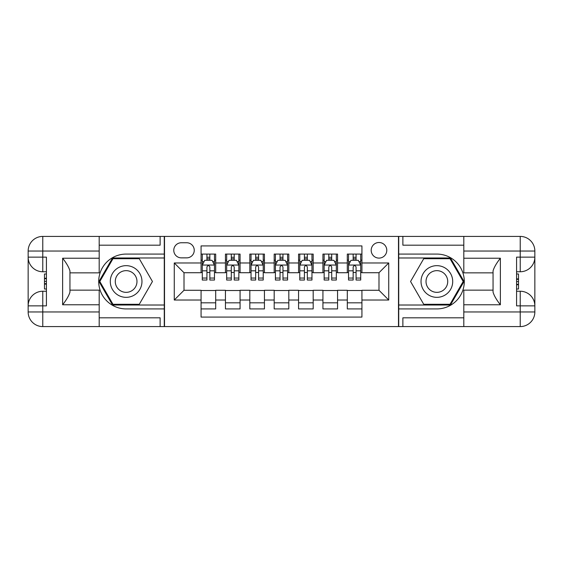 <?xml version="1.0" encoding="UTF-8"?>
<svg xmlns="http://www.w3.org/2000/svg" width="563" height="563" viewBox="0 0 563 563"><rect width="100%" height="100%" fill="white"/><g stroke="black" fill="none" stroke-linecap="round" stroke-linejoin="round"><path stroke-width="0.84" d="M378.99 242.505A7.798 7.798 0 0 0 371.193 250.303A7.798 7.798 0 0 0 378.99 258.1A7.798 7.798 0 0 0 386.788 250.303A7.798 7.798 0 0 0 378.99 242.505M99.194 317.814L160.124 317.814L160.124 326.589L463.806 326.589L463.806 311.965L520.226 311.965L520.226 305.871L516.574 305.871L516.574 257.129L520.226 257.129L520.226 251.035L463.806 251.035L463.806 258.227L500.366 258.227L500.366 304.773C496.46 299.769 494.025 295.547 493.054 292.113L493.054 270.887C494.025 267.453 496.467 263.231 500.366 258.227M361.932 254.082L347.308 254.082L347.308 262.977L337.554 262.977L337.554 272.724L347.308 272.724L347.308 262.977M337.554 262.977L337.554 254.082L322.93 254.082L322.93 262.977L313.183 262.977L313.183 272.724L322.93 272.724L322.93 262.977M313.183 262.977L313.183 254.082L298.559 254.082L298.559 262.977L288.812 262.977L288.812 272.724L298.559 272.724L298.559 262.977M288.812 262.977L288.812 254.082L274.188 254.082L274.188 262.977L264.441 262.977L264.441 272.724L274.188 272.724L274.188 262.977M264.441 262.977L264.441 254.082L249.817 254.082L249.817 262.977L240.07 262.977L240.07 272.724L249.817 272.724L249.817 262.977M240.07 262.977L240.07 254.082L225.446 254.082L225.446 272.724L215.692 272.724L215.692 254.082L201.068 254.082M201.068 308.918L215.692 308.918L215.692 290.276L225.446 290.276L225.446 308.918L240.07 308.918L240.07 290.276L249.817 290.276L249.817 300.023L240.07 300.023M249.817 300.023L249.817 308.918L264.441 308.918L264.441 290.276L274.188 290.276L274.188 300.023L264.441 300.023M274.188 300.023L274.188 308.918L288.812 308.918L288.812 290.276L298.559 290.276L298.559 300.023L288.812 300.023M298.559 300.023L298.559 308.918L313.183 308.918L313.183 290.276L322.93 290.276L322.93 300.023L313.183 300.023M322.93 300.023L322.93 308.918L337.554 308.918L337.554 290.276L347.308 290.276L347.308 300.023L337.554 300.023M181.328 257.861L186.691 257.861A7.558 7.558 0 0 0 194.249 250.303A7.558 7.558 0 0 0 186.691 242.752L181.328 242.752A7.558 7.558 0 0 0 173.777 250.303A7.558 7.558 0 0 0 181.328 257.861M463.806 245.186L402.876 245.186L402.876 236.411L398.484 236.411L398.484 326.589M398.484 236.411L99.194 236.411L99.194 251.035L42.774 251.035L42.774 257.129L46.426 257.129L46.426 305.871L42.774 305.871L42.774 311.965L99.194 311.965L99.194 304.773L62.634 304.773L62.634 258.227C66.54 263.231 68.975 267.453 69.946 270.887L69.946 292.113C68.975 295.547 66.533 299.769 62.634 304.773M164.516 326.589L164.516 236.411M361.932 262.977L361.932 245.918L201.068 245.918L201.068 272.724L184.01 272.724L184.01 290.276L201.068 290.276L201.068 317.082L361.932 317.082L361.932 290.276L378.99 290.276L378.99 272.724L361.932 272.724L361.932 262.977L388.737 262.977L388.737 300.023L361.932 300.023M201.068 300.023L174.263 300.023L174.263 262.977L201.068 262.977M347.308 300.023L347.308 308.918L361.932 308.918M201.068 260.176L202.293 260.176M206.924 260.176L209.844 260.176M214.475 260.176L215.692 260.176M201.068 272.485L202.293 272.485M206.924 272.485L209.844 272.485M214.475 272.485L215.692 272.485M201.068 290.515L215.692 290.515M201.068 302.824L215.692 302.824M225.446 272.485L226.664 272.485M231.294 272.485L234.215 272.485M238.846 272.485L240.07 272.485M225.446 260.176L226.664 260.176M231.294 260.176L234.215 260.176M238.846 260.176L240.07 260.176M225.446 290.515L240.07 290.515M225.446 302.824L240.07 302.824M249.817 290.515L264.441 290.515M249.817 302.824L264.441 302.824M249.817 260.176L251.035 260.176M255.665 260.176L258.593 260.176M263.224 260.176L264.441 260.176M249.817 272.485L251.035 272.485M255.665 272.485L258.593 272.485M263.224 272.485L264.441 272.485M274.188 290.515L288.812 290.515M274.188 302.824L288.812 302.824M274.188 260.176L275.406 260.176M280.036 260.176L282.964 260.176M287.594 260.176L288.812 260.176M274.188 272.485L275.406 272.485M280.036 272.485L282.964 272.485M287.594 272.485L288.812 272.485M298.559 290.515L313.183 290.515M298.559 302.824L313.183 302.824M298.559 260.176L299.776 260.176M304.407 260.176L307.335 260.176M311.965 260.176L313.183 260.176M298.559 272.485L299.776 272.485M304.407 272.485L307.335 272.485M311.965 272.485L313.183 272.485M322.93 290.515L337.554 290.515M322.93 302.824L337.554 302.824M322.93 260.176L324.154 260.176M328.785 260.176L331.706 260.176M336.336 260.176L337.554 260.176M322.93 272.485L324.154 272.485M328.785 272.485L331.706 272.485M336.336 272.485L337.554 272.485M347.308 290.515L361.932 290.515M347.308 302.824L361.932 302.824M347.308 260.176L348.525 260.176M353.156 260.176L356.076 260.176M360.707 260.176L361.932 260.176M347.308 272.485L348.525 272.485M353.156 272.485L356.076 272.485M360.707 272.485L361.932 272.485M184.01 272.724L174.263 262.977M184.01 290.276L174.263 300.023M388.737 262.977L378.99 272.724M388.737 300.023L378.99 290.276M209.844 257.249L206.924 257.249M214.475 278.052L209.844 278.052L209.844 280.036L214.475 280.036L214.475 265.173L212.04 260.296L204.728 260.296L202.293 265.173L202.293 280.036L206.924 280.036L206.924 278.052L202.293 278.052M202.293 265.173L202.293 254.082M214.475 265.173L214.475 254.082M206.924 260.296L206.924 254.082M209.844 254.082L209.844 260.296M209.844 278.052L209.844 266.996C208.873 265.124 207.895 265.124 206.924 266.996L206.924 278.052M134.05 267.784A15.841 15.841 0 0 0 112.41 273.576A15.841 15.841 0 0 0 118.209 295.216A15.841 15.841 0 0 0 139.849 289.424A15.841 15.841 0 0 0 134.05 267.784M131.552 272.105A10.845 10.845 0 0 0 116.731 276.074A10.845 10.845 0 0 0 120.707 290.895A10.845 10.845 0 0 0 135.521 286.926A10.845 10.845 0 0 0 131.552 272.105M139.286 304.287L112.973 304.287L99.813 281.5L112.973 258.713L139.286 258.713L152.439 281.5L139.286 304.287M444.791 267.784A15.841 15.841 0 0 0 423.151 273.576A15.841 15.841 0 0 0 428.95 295.216A15.841 15.841 0 0 0 450.59 289.424A15.841 15.841 0 0 0 444.791 267.784M442.293 272.105A10.845 10.845 0 0 0 427.479 276.074A10.845 10.845 0 0 0 431.448 290.895A10.845 10.845 0 0 0 446.269 286.926A10.845 10.845 0 0 0 442.293 272.105M450.027 304.287L423.714 304.287L410.561 281.5L423.714 258.713L450.027 258.713L463.187 281.5L450.027 304.287M164.269 236.411L164.269 254.082L126.126 254.082A27.418 27.418 0 0 0 98.708 281.5A27.418 27.418 0 0 0 126.126 308.918L164.269 308.918L164.269 326.589M62.634 258.227L99.194 258.227L99.194 251.035M99.194 258.227L99.194 272.851L69.946 272.851M99.194 311.965L99.194 326.589L42.774 326.589A14.624 14.624 0 0 1 28.15 311.965L28.15 251.035A14.624 14.624 0 0 1 42.774 236.411L99.194 236.411M164.269 254.082L164.269 257.981L112.551 257.981L98.968 281.5L112.551 305.019L164.269 305.019L164.269 257.981M164.269 305.019L164.269 308.918M69.946 290.149L99.194 290.149L99.194 304.773M160.124 326.589L99.194 326.589M28.15 305.871A14.624 14.624 0 0 1 42.774 291.247A14.624 14.624 0 0 0 28.15 305.871L42.774 305.871L42.774 291.247L46.426 291.247M46.426 271.753L42.774 271.753L42.774 257.129L28.15 257.129A14.624 14.624 0 0 0 42.774 271.753A14.624 14.624 0 0 1 28.15 257.129M160.124 236.411L160.124 245.186L99.194 245.186M46.426 273.998L44.477 273.998L44.477 283.653L46.426 283.653M44.477 281.38L46.426 281.38M44.477 278.692L46.426 278.692M44.477 278.249L46.426 278.249M44.477 283.653L44.477 289.002L46.426 289.002M44.477 284.132L46.426 284.132M398.731 326.589L398.731 308.918L436.874 308.918A27.418 27.418 0 0 0 464.292 281.5A27.418 27.418 0 0 0 436.874 254.082L398.731 254.082L398.731 236.411M500.366 304.773L463.806 304.773L463.806 311.965M463.806 304.773L463.806 290.149L493.054 290.149M463.806 251.035L463.806 236.411L520.226 236.411A14.624 14.624 0 0 1 534.85 251.035L534.85 311.965A14.624 14.624 0 0 1 520.226 326.589L463.806 326.589M398.731 308.918L398.731 305.019L450.449 305.019L464.032 281.5L450.449 257.981L398.731 257.981L398.731 305.019M398.731 257.981L398.731 254.082M493.054 272.851L463.806 272.851L463.806 258.227M402.876 236.411L463.806 236.411M534.85 257.129A14.624 14.624 0 0 1 520.226 271.753A14.624 14.624 0 0 0 534.85 257.129L520.226 257.129L520.226 271.753L516.574 271.753M516.574 291.247L520.226 291.247L520.226 305.871L534.85 305.871A14.624 14.624 0 0 0 520.226 291.247A14.624 14.624 0 0 1 534.85 305.871M402.876 326.589L402.876 317.814L463.806 317.814M516.574 289.002L518.523 289.002L518.523 279.347L516.574 279.347M518.523 281.62L516.574 281.62M518.523 284.308L516.574 284.308M518.523 284.751L516.574 284.751M518.523 279.347L518.523 273.998L516.574 273.998M518.523 278.868L516.574 278.868M234.215 257.249L231.294 257.249M238.846 278.052L234.215 278.052L234.215 280.036L238.846 280.036L238.846 265.173L236.411 260.296L229.099 260.296L226.664 265.173L226.664 280.036L231.294 280.036L231.294 278.052L226.664 278.052M226.664 265.173L226.664 254.082M238.846 265.173L238.846 254.082M231.294 260.296L231.294 254.082M234.215 254.082L234.215 260.296M234.215 278.052L234.215 266.996C233.244 265.124 232.273 265.124 231.294 266.996L231.294 278.052M258.593 257.249L255.665 257.249M263.224 278.052L258.593 278.052L258.593 280.036L263.224 280.036L263.224 265.173L260.782 260.296L253.47 260.296L251.035 265.173L251.035 280.036L255.665 280.036L255.665 278.052L251.035 278.052M251.035 265.173L251.035 254.082M263.224 265.173L263.224 254.082M255.665 260.296L255.665 254.082M258.593 254.082L258.593 260.296M258.593 278.052L258.593 266.996C257.615 265.124 256.644 265.124 255.665 266.996L255.665 278.052M282.964 257.249L280.036 257.249M287.594 278.052L282.964 278.052L282.964 280.036L287.594 280.036L287.594 265.173L285.152 260.296L277.848 260.296L275.406 265.173L275.406 280.036L280.036 280.036L280.036 278.052L275.406 278.052M275.406 265.173L275.406 254.082M287.594 265.173L287.594 254.082M280.036 260.296L280.036 254.082M282.964 254.082L282.964 260.296M282.964 278.052L282.964 266.996C281.986 265.124 281.014 265.124 280.036 266.996L280.036 278.052M307.335 257.249L304.407 257.249M311.965 278.052L307.335 278.052L307.335 280.036L311.965 280.036L311.965 265.173L309.53 260.296L302.218 260.296L299.776 265.173L299.776 280.036L304.407 280.036L304.407 278.052L299.776 278.052M299.776 265.173L299.776 254.082M311.965 265.173L311.965 254.082M304.407 260.296L304.407 254.082M307.335 254.082L307.335 260.296M307.335 278.052L307.335 266.996C306.363 265.124 305.385 265.124 304.407 266.996L304.407 278.052M331.706 257.249L328.785 257.249M336.336 278.052L331.706 278.052L331.706 280.036L336.336 280.036L336.336 265.173L333.901 260.296L326.589 260.296L324.154 265.173L324.154 280.036L328.785 280.036L328.785 278.052L324.154 278.052M324.154 265.173L324.154 254.082M336.336 265.173L336.336 254.082M328.785 260.296L328.785 254.082M331.706 254.082L331.706 260.296M331.706 278.052L331.706 266.996C330.734 265.124 329.756 265.124 328.785 266.996L328.785 278.052M356.076 257.249L353.156 257.249M360.707 278.052L356.076 278.052L356.076 280.036L360.707 280.036L360.707 265.173L358.272 260.296L350.96 260.296L348.525 265.173L348.525 280.036L353.156 280.036L353.156 278.052L348.525 278.052M348.525 265.173L348.525 254.082M360.707 265.173L360.707 254.082M353.156 260.296L353.156 254.082M356.076 254.082L356.076 260.296M356.076 278.052L356.076 266.996C355.105 265.124 354.134 265.124 353.156 266.996L353.156 278.052M225.446 300.023L215.692 300.023M225.446 262.977L215.692 262.977M214.419 265.046L202.349 265.046M202.293 261.64L204.059 261.64M212.708 261.64L214.475 261.64M206.924 270.817L202.293 270.817M214.475 270.817L209.844 270.817M209.844 258.804L206.924 258.804M42.774 236.411A14.624 14.624 0 0 0 28.15 251.035L42.774 251.035L42.774 236.411M42.774 326.589L42.774 311.965L28.15 311.965A14.624 14.624 0 0 0 42.774 326.589M520.226 326.589A14.624 14.624 0 0 0 534.85 311.965L520.226 311.965L520.226 326.589M520.226 236.411L520.226 251.035L534.85 251.035A14.624 14.624 0 0 0 520.226 236.411M238.789 265.046L226.72 265.046M226.664 261.64L228.43 261.64M237.079 261.64L238.846 261.64M231.294 270.817L226.664 270.817M238.846 270.817L234.215 270.817M234.215 258.804L231.294 258.804M263.16 265.046L251.098 265.046M251.035 261.64L252.801 261.64M261.457 261.64L263.224 261.64M255.665 270.817L251.035 270.817M263.224 270.817L258.593 270.817M258.593 258.804L255.665 258.804M287.531 265.046L275.469 265.046M275.406 261.64L277.172 261.64M285.828 261.64L287.594 261.64M280.036 270.817L275.406 270.817M287.594 270.817L282.964 270.817M282.964 258.804L280.036 258.804M311.902 265.046L299.84 265.046M299.776 261.64L301.543 261.64M310.199 261.64L311.965 261.64M304.407 270.817L299.776 270.817M311.965 270.817L307.335 270.817M307.335 258.804L304.407 258.804M336.28 265.046L324.211 265.046M324.154 261.64L325.921 261.64M334.57 261.64L336.336 261.64M328.785 270.817L324.154 270.817M336.336 270.817L331.706 270.817M331.706 258.804L328.785 258.804M360.651 265.046L348.581 265.046M348.525 261.64L350.292 261.64M358.941 261.64L360.707 261.64M353.156 270.817L348.525 270.817M360.707 270.817L356.076 270.817M356.076 258.804L353.156 258.804"/></g></svg>
